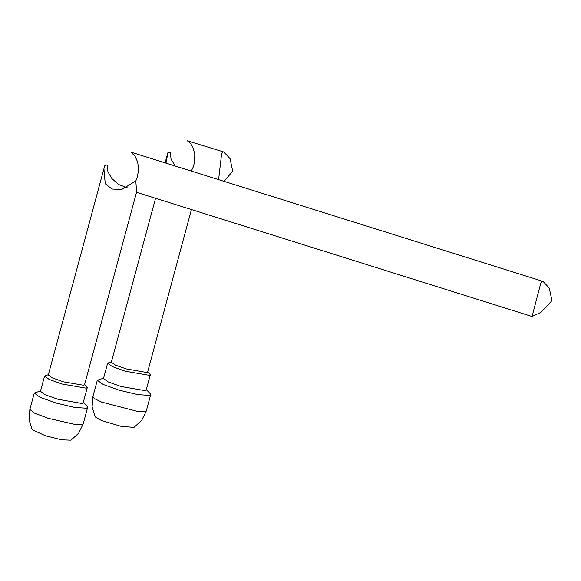 <?xml version="1.0" encoding="UTF-8"?>
<svg xmlns="http://www.w3.org/2000/svg" width="581" height="581" viewBox="0 0 581 581"><rect width="100%" height="100%" fill="white"/><g stroke="black" fill="none" stroke-linecap="round" stroke-linejoin="round"><path stroke-width="0.87" d="M48.208 418.335L34.591 413.193L29.82 409.445L29.05 419.823L32.166 429.751L45.572 435.844L61.746 439.832L70.947 440.209L78.638 433.201L83.192 423.847L81.885 424.617L75.617 424.544L48.208 418.335M101.501 402.052L94.921 398.886L92.887 396.62L92.118 406.998L95.233 416.918L101.472 420.484L121.022 426.272L134.015 427.384L141.699 420.375L146.252 411.021L144.952 411.791L138.677 411.711L101.501 402.052M551.95 300.595L541.042 312.251L532.087 316.463L540.86 282.932L542.167 281.335L543.09 281.415L549.292 288.103L551.95 300.595M127.137 187.627L118.706 184.54L111.864 178.512L107.95 171.831L107.238 164.96L104.863 165.44L103.934 168.737L105.241 183.719L111.988 189.014L121.56 189.515L135.78 180.967L137.486 176.639L138.547 169.347L137.675 162.135L135.01 156.129L130.979 152.266L131.923 152.454L543.09 281.407M135.78 180.967L136.586 192.013L84.572 384.775L83.686 385.297L63.227 381.768L52.275 377.89L48.281 374.985L103.934 168.737M104.863 165.44L105.924 165.004M84.659 384.462L87.259 387.549L86.22 388.159L62.145 384.005L49.269 379.437L44.563 376.023L48.368 374.672M87.259 387.549L83.127 402.858L82.088 403.475L58.013 399.321L45.136 394.753L40.43 391.34L44.563 376.023M83.228 402.488L87.077 406.351L87.608 407.47L86.308 408.24L74.622 407.39L56.219 403.047L40.118 397.339L34.243 393.076L40.532 390.969M218.579 179.551L221.637 153.537L222.937 151.939L223.859 152.026L230.061 158.715L232.727 171.199L224.15 181.294M191.338 170.996L193.422 166.696L194.657 161.736L194.744 153.929L192.725 146.899L190.365 143.253L187.402 140.791L223.867 152.019M166.013 163.05L167.924 152.614L170.306 152.128L171.054 159.114L175.106 165.905M191.454 209.545L147.639 371.949L146.753 372.472L126.288 368.942L115.343 365.057L111.349 362.159L155.563 198.281M167.924 152.614L168.984 152.178M147.719 371.637L150.326 374.716L149.281 375.333L125.213 371.179L112.329 366.611L107.63 363.198L111.429 361.84M150.326 374.716L146.194 390.033L145.148 390.643L121.08 386.488L108.204 381.928L103.498 378.514L107.63 363.198M146.289 389.662L150.138 393.526L150.675 394.644L149.368 395.414L137.69 394.564L119.279 390.221L103.186 384.513L97.303 380.243L103.6 378.144M136.506 192.296L532.087 316.463M34.243 393.076L29.82 409.445M87.608 407.47L83.192 423.847M166.994 155.911L165.142 162.774M97.303 380.243L92.887 396.62M150.675 394.644L146.252 411.021"/></g></svg>
